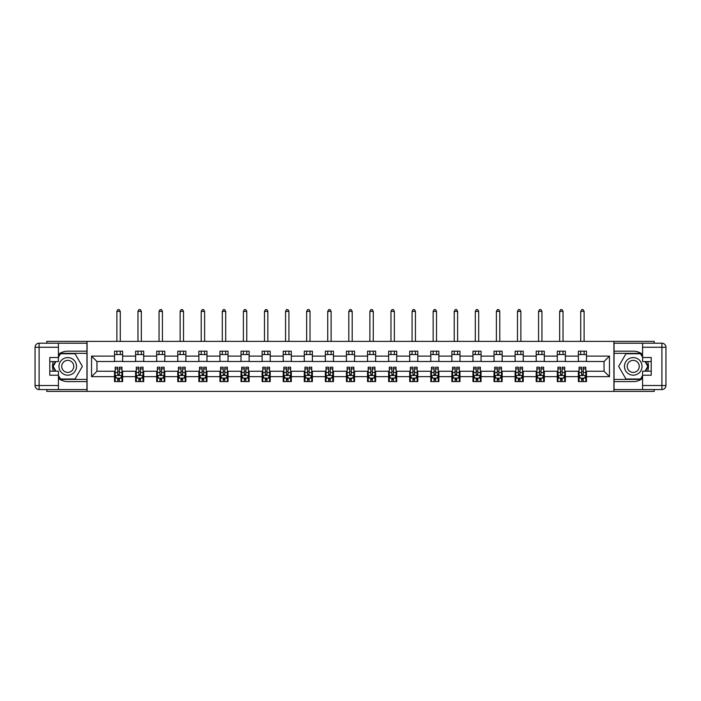 <?xml version="1.0" encoding="UTF-8"?>
<svg xmlns="http://www.w3.org/2000/svg" width="701" height="701" viewBox="0 0 701 701"><rect width="100%" height="100%" fill="white"/><g stroke="black" fill="none" stroke-linecap="round" stroke-linejoin="round"><path stroke-width="1.05" d="M46.809 389.563L46.809 391.386L654.191 391.386L654.191 389.563M654.191 343.201L654.191 341.378L613.918 341.378L613.918 391.386M613.918 341.378L46.809 341.378L46.809 343.201M87.082 391.386L87.082 341.378M586.483 356.108L586.483 351.175L578.369 351.175L578.369 356.108L565.392 356.108L565.392 351.175L557.286 351.175L557.286 356.108L544.309 356.108L544.309 351.175L536.204 351.175L536.204 356.108L523.226 356.108L523.226 351.175L515.121 351.175L515.121 356.108L502.144 356.108L502.144 351.175L494.03 351.175L494.03 356.108L481.061 356.108L481.061 351.175L472.947 351.175L472.947 356.108L459.979 356.108L459.979 351.175L451.865 351.175L451.865 356.108L438.887 356.108L438.887 351.175L430.782 351.175L430.782 356.108L417.805 356.108L417.805 351.175L409.699 351.175L409.699 356.108L396.722 356.108L396.722 351.175L388.617 351.175L388.617 356.108L375.64 356.108L375.64 351.175L367.526 351.175L367.526 356.108L354.557 356.108L354.557 351.175L346.443 351.175L346.443 356.108L333.474 356.108L333.474 351.175L325.36 351.175L325.36 356.108L312.383 356.108L312.383 351.175L304.278 351.175L304.278 356.108L291.301 356.108L291.301 351.175L283.195 351.175L283.195 356.108L270.218 356.108L270.218 351.175L262.113 351.175L262.113 356.108L249.135 356.108L249.135 351.175L241.021 351.175L241.021 356.108L228.053 356.108L228.053 351.175L219.939 351.175L219.939 356.108L206.97 356.108L206.97 351.175L198.856 351.175L198.856 356.108L185.879 356.108L185.879 351.175L177.774 351.175L177.774 356.108L164.796 356.108L164.796 351.175L156.691 351.175L156.691 356.108L143.714 356.108L143.714 351.175L135.608 351.175L135.608 356.108L122.631 356.108L122.631 351.175L114.517 351.175L114.517 356.108L91.542 356.108L91.542 376.656L96.948 371.25L114.517 371.25L114.517 381.589L122.631 381.589L122.631 371.25L135.608 371.25L135.608 381.589L143.714 381.589L143.714 371.25L156.691 371.25L156.691 381.589L164.796 381.589L164.796 371.25L177.774 371.25L177.774 381.589L185.879 381.589L185.879 371.25L198.856 371.25L198.856 381.589L206.97 381.589L206.97 371.25L219.939 371.25L219.939 381.589L228.053 381.589L228.053 371.25L241.021 371.25L241.021 381.589L249.135 381.589L249.135 371.25L262.113 371.25L262.113 381.589L270.218 381.589L270.218 371.25L283.195 371.25L283.195 381.589L291.301 381.589L291.301 371.25L304.278 371.25L304.278 381.589L312.383 381.589L312.383 371.25L325.36 371.25L325.36 381.589L333.474 381.589L333.474 371.25L346.443 371.25L346.443 381.589L354.557 381.589L354.557 371.25L367.526 371.25L367.526 381.589L375.64 381.589L375.64 371.25L388.617 371.25L388.617 381.589L396.722 381.589L396.722 371.25L409.699 371.25L409.699 381.589L417.805 381.589L417.805 371.25L430.782 371.25L430.782 381.589L438.887 381.589L438.887 371.25L451.865 371.25L451.865 381.589L459.979 381.589L459.979 371.25L472.947 371.25L472.947 381.589L481.061 381.589L481.061 371.25L494.03 371.25L494.03 381.589L502.144 381.589L502.144 371.25L515.121 371.25L515.121 381.589L523.226 381.589L523.226 371.25L536.204 371.25L536.204 381.589L544.309 381.589L544.309 371.25L557.286 371.25L557.286 381.589L565.392 381.589L565.392 371.25L578.369 371.25L578.369 381.589L586.483 381.589L586.483 371.25L604.052 371.25L604.052 361.514L586.483 361.514L586.483 356.108L609.458 356.108L609.458 376.656L586.483 376.656M578.369 376.656L565.392 376.656M557.286 376.656L544.309 376.656M536.204 376.656L523.226 376.656M515.121 376.656L502.144 376.656M494.03 376.656L481.061 376.656M472.947 376.656L459.979 376.656M451.865 376.656L438.887 376.656M430.782 376.656L417.805 376.656M409.699 376.656L396.722 376.656M388.617 376.656L375.64 376.656M367.526 376.656L354.557 376.656M346.443 376.656L333.474 376.656M325.36 376.656L312.383 376.656M304.278 376.656L291.301 376.656M283.195 376.656L270.218 376.656M262.113 376.656L249.135 376.656M241.021 376.656L228.053 376.656M219.939 376.656L206.97 376.656M198.856 376.656L185.879 376.656M177.774 376.656L164.796 376.656M156.691 376.656L143.714 376.656M135.608 376.656L122.631 376.656M114.517 376.656L91.542 376.656M578.369 356.108L578.369 361.514L565.392 361.514L565.392 356.108M557.286 356.108L557.286 361.514L544.309 361.514L544.309 356.108M536.204 356.108L536.204 361.514L523.226 361.514L523.226 356.108M515.121 356.108L515.121 361.514L502.144 361.514L502.144 356.108M494.03 356.108L494.03 361.514L481.061 361.514L481.061 356.108M472.947 356.108L472.947 361.514L459.979 361.514L459.979 356.108M451.865 356.108L451.865 361.514L438.887 361.514L438.887 356.108M430.782 356.108L430.782 361.514L417.805 361.514L417.805 356.108M409.699 356.108L409.699 361.514L396.722 361.514L396.722 356.108M388.617 356.108L388.617 361.514L375.64 361.514L375.64 356.108M367.526 356.108L367.526 361.514L354.557 361.514L354.557 356.108M346.443 356.108L346.443 361.514L333.474 361.514L333.474 356.108M325.36 356.108L325.36 361.514L312.383 361.514L312.383 356.108M304.278 356.108L304.278 361.514L291.301 361.514L291.301 356.108M283.195 356.108L283.195 361.514L270.218 361.514L270.218 356.108M262.113 356.108L262.113 361.514L249.135 361.514L249.135 356.108M241.021 356.108L241.021 361.514L228.053 361.514L228.053 356.108M219.939 356.108L219.939 361.514L206.97 361.514L206.97 356.108M198.856 356.108L198.856 361.514L185.879 361.514L185.879 356.108M177.774 356.108L177.774 361.514L164.796 361.514L164.796 356.108M156.691 356.108L156.691 361.514L143.714 361.514L143.714 356.108M135.608 356.108L135.608 361.514L122.631 361.514L122.631 356.108M114.517 356.108L114.517 361.514L96.948 361.514L91.542 356.108M96.948 361.514L96.948 371.25M609.458 376.656L604.052 371.25M604.052 361.514L609.458 356.108M114.517 354.557L122.631 354.557M114.517 361.383L122.631 361.383M114.517 371.381L115.201 371.381M117.768 371.381L119.389 371.381M121.956 371.381L122.631 371.381M114.517 378.207L115.201 378.207M117.768 378.207L119.389 378.207M121.956 378.207L122.631 378.207M135.608 371.381L136.283 371.381M138.851 371.381L140.472 371.381M143.039 371.381L143.714 371.381M135.608 378.207L136.283 378.207M138.851 378.207L140.472 378.207M143.039 378.207L143.714 378.207M135.608 354.557L143.714 354.557M135.608 361.383L143.714 361.383M156.691 371.381L157.366 371.381M159.933 371.381L161.554 371.381M164.122 371.381L164.796 371.381M156.691 378.207L157.366 378.207M159.933 378.207L161.554 378.207M164.122 378.207L164.796 378.207M156.691 354.557L164.796 354.557M156.691 361.383L164.796 361.383M177.774 371.381L178.448 371.381M181.016 371.381L182.637 371.381M185.204 371.381L185.879 371.381M177.774 378.207L178.448 378.207M181.016 378.207L182.637 378.207M185.204 378.207L185.879 378.207M177.774 354.557L185.879 354.557M177.774 361.383L185.879 361.383M198.856 371.381L199.531 371.381M202.098 371.381L203.719 371.381M206.287 371.381L206.97 371.381M198.856 378.207L199.531 378.207M202.098 378.207L203.719 378.207M206.287 378.207L206.97 378.207M198.856 354.557L206.97 354.557M198.856 361.383L206.97 361.383M219.939 371.381L220.613 371.381M223.181 371.381L224.811 371.381M227.378 371.381L228.053 371.381M219.939 378.207L220.613 378.207M223.181 378.207L224.811 378.207M227.378 378.207L228.053 378.207M219.939 354.557L228.053 354.557M219.939 361.383L228.053 361.383M241.021 371.381L241.705 371.381M244.272 371.381L245.893 371.381M248.461 371.381L249.135 371.381M241.021 378.207L241.705 378.207M244.272 378.207L245.893 378.207M248.461 378.207L249.135 378.207M241.021 354.557L249.135 354.557M241.021 361.383L249.135 361.383M262.113 371.381L262.787 371.381M265.355 371.381L266.976 371.381M269.543 371.381L270.218 371.381M262.113 378.207L262.787 378.207M265.355 378.207L266.976 378.207M269.543 378.207L270.218 378.207M262.113 354.557L270.218 354.557M262.113 361.383L270.218 361.383M283.195 371.381L283.87 371.381M286.437 371.381L288.058 371.381M290.626 371.381L291.301 371.381M283.195 378.207L283.87 378.207M286.437 378.207L288.058 378.207M290.626 378.207L291.301 378.207M283.195 354.557L291.301 354.557M283.195 361.383L291.301 361.383M304.278 371.381L304.953 371.381M307.52 371.381L309.141 371.381M311.708 371.381L312.383 371.381M304.278 378.207L304.953 378.207M307.52 378.207L309.141 378.207M311.708 378.207L312.383 378.207M304.278 354.557L312.383 354.557M304.278 361.383L312.383 361.383M325.36 371.381L326.035 371.381M328.603 371.381L330.224 371.381M332.791 371.381L333.474 371.381M325.36 378.207L326.035 378.207M328.603 378.207L330.224 378.207M332.791 378.207L333.474 378.207M325.36 354.557L333.474 354.557M325.36 361.383L333.474 361.383M346.443 371.381L347.118 371.381M349.685 371.381L351.315 371.381M353.882 371.381L354.557 371.381M346.443 378.207L347.118 378.207M349.685 378.207L351.315 378.207M353.882 378.207L354.557 378.207M346.443 354.557L354.557 354.557M346.443 361.383L354.557 361.383M367.526 371.381L368.209 371.381M370.776 371.381L372.397 371.381M374.965 371.381L375.64 371.381M367.526 378.207L368.209 378.207M370.776 378.207L372.397 378.207M374.965 378.207L375.64 378.207M367.526 354.557L375.64 354.557M367.526 361.383L375.64 361.383M388.617 371.381L389.292 371.381M391.859 371.381L393.48 371.381M396.047 371.381L396.722 371.381M388.617 378.207L389.292 378.207M391.859 378.207L393.48 378.207M396.047 378.207L396.722 378.207M388.617 354.557L396.722 354.557M388.617 361.383L396.722 361.383M409.699 371.381L410.374 371.381M412.942 371.381L414.563 371.381M417.13 371.381L417.805 371.381M409.699 378.207L410.374 378.207M412.942 378.207L414.563 378.207M417.13 378.207L417.805 378.207M409.699 354.557L417.805 354.557M409.699 361.383L417.805 361.383M430.782 371.381L431.457 371.381M434.024 371.381L435.645 371.381M438.213 371.381L438.887 371.381M430.782 378.207L431.457 378.207M434.024 378.207L435.645 378.207M438.213 378.207L438.887 378.207M430.782 354.557L438.887 354.557M430.782 361.383L438.887 361.383M451.865 371.381L452.539 371.381M455.107 371.381L456.728 371.381M459.295 371.381L459.979 371.381M451.865 378.207L452.539 378.207M455.107 378.207L456.728 378.207M459.295 378.207L459.979 378.207M451.865 354.557L459.979 354.557M451.865 361.383L459.979 361.383M472.947 371.381L473.622 371.381M476.189 371.381L477.819 371.381M480.387 371.381L481.061 371.381M472.947 378.207L473.622 378.207M476.189 378.207L477.819 378.207M480.387 378.207L481.061 378.207M472.947 354.557L481.061 354.557M472.947 361.383L481.061 361.383M494.03 371.381L494.713 371.381M497.281 371.381L498.902 371.381M501.469 371.381L502.144 371.381M494.03 378.207L494.713 378.207M497.281 378.207L498.902 378.207M501.469 378.207L502.144 378.207M494.03 354.557L502.144 354.557M494.03 361.383L502.144 361.383M515.121 371.381L515.796 371.381M518.363 371.381L519.984 371.381M522.552 371.381L523.226 371.381M515.121 378.207L515.796 378.207M518.363 378.207L519.984 378.207M522.552 378.207L523.226 378.207M515.121 354.557L523.226 354.557M515.121 361.383L523.226 361.383M536.204 371.381L536.878 371.381M539.446 371.381L541.067 371.381M543.634 371.381L544.309 371.381M536.204 378.207L536.878 378.207M539.446 378.207L541.067 378.207M543.634 378.207L544.309 378.207M536.204 354.557L544.309 354.557M536.204 361.383L544.309 361.383M557.286 371.381L557.961 371.381M560.528 371.381L562.149 371.381M564.717 371.381L565.392 371.381M557.286 378.207L557.961 378.207M560.528 378.207L562.149 378.207M564.717 378.207L565.392 378.207M557.286 354.557L565.392 354.557M557.286 361.383L565.392 361.383M578.369 371.381L579.044 371.381M581.611 371.381L583.232 371.381M585.799 371.381L586.483 371.381M578.369 378.207L579.044 378.207M581.611 378.207L583.232 378.207M585.799 378.207L586.483 378.207M578.369 354.557L586.483 354.557M578.369 361.383L586.483 361.383M117.768 379.828L119.389 379.828M115.201 368.884L117.768 368.884L117.768 367.193L115.201 367.193L115.201 375.438L116.55 378.137L120.598 378.137L121.956 375.438L121.956 367.193L119.389 367.193L119.389 368.884L121.956 368.884M121.956 375.438L121.956 381.589M115.201 375.438L115.201 381.589M119.389 378.137L119.389 381.589M117.768 381.589L117.768 378.137M117.768 368.884L117.768 374.422L119.389 374.422L119.389 368.884M120.265 354.557L120.265 351.175M120.265 341.378L120.265 311.375L116.883 311.375L116.883 341.378M116.883 354.557L116.883 351.175M116.883 311.375L117.899 309.614L119.249 309.614L120.265 311.375M72.15 358.772A8.789 8.789 0 0 0 60.146 361.988A8.789 8.789 0 0 0 63.362 373.992A8.789 8.789 0 0 0 75.366 370.776A8.789 8.789 0 0 0 72.15 358.772M70.766 361.173A6.011 6.011 0 0 0 62.547 363.372A6.011 6.011 0 0 0 64.746 371.591A6.011 6.011 0 0 0 72.965 369.392A6.011 6.011 0 0 0 70.766 361.173M58.428 357.256L60.461 353.742L75.051 353.742L82.35 366.378L75.051 379.013L60.461 379.013L58.428 375.499M55.94 371.18L53.162 366.378L55.94 361.585M637.638 358.772A8.789 8.789 0 0 0 625.634 361.988A8.789 8.789 0 0 0 628.85 373.992A8.789 8.789 0 0 0 640.854 370.776A8.789 8.789 0 0 0 637.638 358.772M636.254 361.173A6.011 6.011 0 0 0 628.035 363.372A6.011 6.011 0 0 0 630.234 371.591A6.011 6.011 0 0 0 638.453 369.392A6.011 6.011 0 0 0 636.254 361.173M642.572 375.499L640.539 379.013L625.949 379.013L618.65 366.378L625.949 353.742L640.539 353.742L642.572 357.256M645.06 361.585L647.838 366.378L645.06 371.18M58.428 378.391A15.203 15.203 0 0 0 67.76 381.589L86.95 381.589L86.95 389.563L39.107 389.563A4.057 4.057 0 0 1 35.05 385.506L35.05 347.258A4.057 4.057 0 0 1 39.107 343.201L58.428 343.201L58.428 361.585L49.78 361.585M58.428 343.201L86.95 343.201L86.95 351.175L67.76 351.175A15.203 15.203 0 0 0 58.428 354.373M53.329 361.585A15.203 15.203 0 0 0 53.329 371.18M86.95 381.589L86.95 351.175M49.78 371.18L58.428 371.18L58.428 389.563M58.428 357.528L49.78 357.528L49.78 375.237L58.428 375.237M86.95 353.339L60.225 353.339L58.428 356.45M58.428 376.314L60.225 379.425L86.95 379.425M55.467 361.585L52.698 366.378L55.467 371.18M642.572 354.373A15.203 15.203 0 0 0 633.24 351.175L614.05 351.175L614.05 343.201L661.893 343.201A4.057 4.057 0 0 1 665.95 347.258L665.95 385.506A4.057 4.057 0 0 1 661.893 389.563L642.572 389.563L642.572 371.18L651.22 371.18M642.572 389.563L614.05 389.563L614.05 381.589L633.24 381.589A15.203 15.203 0 0 0 642.572 378.391M647.671 371.18A15.203 15.203 0 0 0 647.671 361.585M614.05 351.175L614.05 381.589M651.22 361.585L642.572 361.585L642.572 343.201M642.572 375.237L651.22 375.237L651.22 357.528L642.572 357.528M614.05 379.425L640.775 379.425L642.572 376.314M642.572 356.45L640.775 353.339L614.05 353.339M645.533 371.18L648.302 366.378L645.533 361.585M138.851 379.828L140.472 379.828M136.283 368.884L138.851 368.884L138.851 367.193L136.283 367.193L136.283 375.438L137.633 378.137L141.69 378.137L143.039 375.438L143.039 367.193L140.472 367.193L140.472 368.884L143.039 368.884M143.039 375.438L143.039 381.589M136.283 375.438L136.283 381.589M140.472 378.137L140.472 381.589M138.851 381.589L138.851 378.137M138.851 368.884L138.851 374.422L140.472 374.422L140.472 368.884M141.348 354.557L141.348 351.175M141.348 341.378L141.348 311.375L137.974 311.375L137.974 341.378M137.974 354.557L137.974 351.175M137.974 311.375L138.982 309.614L140.331 309.614L141.348 311.375M159.933 379.828L161.554 379.828M157.366 368.884L159.933 368.884L159.933 367.193L157.366 367.193L157.366 375.438L158.715 378.137L162.772 378.137L164.122 375.438L164.122 367.193L161.554 367.193L161.554 368.884L164.122 368.884M164.122 375.438L164.122 381.589M157.366 375.438L157.366 381.589M161.554 378.137L161.554 381.589M159.933 381.589L159.933 378.137M159.933 368.884L159.933 374.422L161.554 374.422L161.554 368.884M162.43 354.557L162.43 351.175M162.43 341.378L162.43 311.375L159.057 311.375L159.057 341.378M159.057 354.557L159.057 351.175M159.057 311.375L160.065 309.614L161.423 309.614L162.43 311.375M181.016 379.828L182.637 379.828M178.448 368.884L181.016 368.884L181.016 367.193L178.448 367.193L178.448 375.438L179.798 378.137L183.855 378.137L185.204 375.438L185.204 367.193L182.637 367.193L182.637 368.884L185.204 368.884M185.204 375.438L185.204 381.589M178.448 375.438L178.448 381.589M182.637 378.137L182.637 381.589M181.016 381.589L181.016 378.137M181.016 368.884L181.016 374.422L182.637 374.422L182.637 368.884M183.513 354.557L183.513 351.175M183.513 341.378L183.513 311.375L180.139 311.375L180.139 341.378M180.139 354.557L180.139 351.175M180.139 311.375L181.156 309.614L182.505 309.614L183.513 311.375M202.098 379.828L203.719 379.828M199.531 368.884L202.098 368.884L202.098 367.193L199.531 367.193L199.531 375.438L200.88 378.137L204.937 378.137L206.287 375.438L206.287 367.193L203.719 367.193L203.719 368.884L206.287 368.884M206.287 375.438L206.287 381.589M199.531 375.438L199.531 381.589M203.719 378.137L203.719 381.589M202.098 381.589L202.098 378.137M202.098 368.884L202.098 374.422L203.719 374.422L203.719 368.884M204.604 354.557L204.604 351.175M204.604 341.378L204.604 311.375L201.222 311.375L201.222 341.378M201.222 354.557L201.222 351.175M201.222 311.375L202.239 309.614L203.588 309.614L204.604 311.375M223.181 379.828L224.811 379.828M220.613 368.884L223.181 368.884L223.181 367.193L220.613 367.193L220.613 375.438L221.972 378.137L226.02 378.137L227.378 375.438L227.378 367.193L224.811 367.193L224.811 368.884L227.378 368.884M227.378 375.438L227.378 381.589M220.613 375.438L220.613 381.589M224.811 378.137L224.811 381.589M223.181 381.589L223.181 378.137M223.181 368.884L223.181 374.422L224.811 374.422L224.811 368.884M225.687 354.557L225.687 351.175M225.687 341.378L225.687 311.375L222.305 311.375L222.305 341.378M222.305 354.557L222.305 351.175M222.305 311.375L223.321 309.614L224.67 309.614L225.687 311.375M244.272 379.828L245.893 379.828M241.705 368.884L244.272 368.884L244.272 367.193L241.705 367.193L241.705 375.438L243.054 378.137L247.111 378.137L248.461 375.438L248.461 367.193L245.893 367.193L245.893 368.884L248.461 368.884M248.461 375.438L248.461 381.589M241.705 375.438L241.705 381.589M245.893 378.137L245.893 381.589M244.272 381.589L244.272 378.137M244.272 368.884L244.272 374.422L245.893 374.422L245.893 368.884M246.77 354.557L246.77 351.175M246.77 341.378L246.77 311.375L243.387 311.375L243.387 341.378M243.387 354.557L243.387 351.175M243.387 311.375L244.404 309.614L245.753 309.614L246.77 311.375M265.355 379.828L266.976 379.828M262.787 368.884L265.355 368.884L265.355 367.193L262.787 367.193L262.787 375.438L264.137 378.137L268.194 378.137L269.543 375.438L269.543 367.193L266.976 367.193L266.976 368.884L269.543 368.884M269.543 375.438L269.543 381.589M262.787 375.438L262.787 381.589M266.976 378.137L266.976 381.589M265.355 381.589L265.355 378.137M265.355 368.884L265.355 374.422L266.976 374.422L266.976 368.884M267.852 354.557L267.852 351.175M267.852 341.378L267.852 311.375L264.479 311.375L264.479 341.378M264.479 354.557L264.479 351.175M264.479 311.375L265.486 309.614L266.836 309.614L267.852 311.375M286.437 379.828L288.058 379.828M283.87 368.884L286.437 368.884L286.437 367.193L283.87 367.193L283.87 375.438L285.219 378.137L289.276 378.137L290.626 375.438L290.626 367.193L288.058 367.193L288.058 368.884L290.626 368.884M290.626 375.438L290.626 381.589M283.87 375.438L283.87 381.589M288.058 378.137L288.058 381.589M286.437 381.589L286.437 378.137M286.437 368.884L286.437 374.422L288.058 374.422L288.058 368.884M288.935 354.557L288.935 351.175M288.935 341.378L288.935 311.375L285.561 311.375L285.561 341.378M285.561 354.557L285.561 351.175M285.561 311.375L286.569 309.614L287.927 309.614L288.935 311.375M307.52 379.828L309.141 379.828M304.953 368.884L307.52 368.884L307.52 367.193L304.953 367.193L304.953 375.438L306.302 378.137L310.359 378.137L311.708 375.438L311.708 367.193L309.141 367.193L309.141 368.884L311.708 368.884M311.708 375.438L311.708 381.589M304.953 375.438L304.953 381.589M309.141 378.137L309.141 381.589M307.52 381.589L307.52 378.137M307.52 368.884L307.52 374.422L309.141 374.422L309.141 368.884M310.017 354.557L310.017 351.175M310.017 341.378L310.017 311.375L306.644 311.375L306.644 341.378M306.644 354.557L306.644 351.175M306.644 311.375L307.66 309.614L309.01 309.614L310.017 311.375M328.603 379.828L330.224 379.828M326.035 368.884L328.603 368.884L328.603 367.193L326.035 367.193L326.035 375.438L327.385 378.137L331.442 378.137L332.791 375.438L332.791 367.193L330.224 367.193L330.224 368.884L332.791 368.884M332.791 375.438L332.791 381.589M326.035 375.438L326.035 381.589M330.224 378.137L330.224 381.589M328.603 381.589L328.603 378.137M328.603 368.884L328.603 374.422L330.224 374.422L330.224 368.884M331.109 354.557L331.109 351.175M331.109 341.378L331.109 311.375L327.726 311.375L327.726 341.378M327.726 354.557L327.726 351.175M327.726 311.375L328.743 309.614L330.092 309.614L331.109 311.375M349.685 379.828L351.315 379.828M347.118 368.884L349.685 368.884L349.685 367.193L347.118 367.193L347.118 375.438L348.476 378.137L352.524 378.137L353.882 375.438L353.882 367.193L351.315 367.193L351.315 368.884L353.882 368.884M353.882 375.438L353.882 381.589M347.118 375.438L347.118 381.589M351.315 378.137L351.315 381.589M349.685 381.589L349.685 378.137M349.685 368.884L349.685 374.422L351.315 374.422L351.315 368.884M352.191 354.557L352.191 351.175M352.191 341.378L352.191 311.375L348.809 311.375L348.809 341.378M348.809 354.557L348.809 351.175M348.809 311.375L349.825 309.614L351.175 309.614L352.191 311.375M370.776 379.828L372.397 379.828M368.209 368.884L370.776 368.884L370.776 367.193L368.209 367.193L368.209 375.438L369.558 378.137L373.615 378.137L374.965 375.438L374.965 367.193L372.397 367.193L372.397 368.884L374.965 368.884M374.965 375.438L374.965 381.589M368.209 375.438L368.209 381.589M372.397 378.137L372.397 381.589M370.776 381.589L370.776 378.137M370.776 368.884L370.776 374.422L372.397 374.422L372.397 368.884M373.274 354.557L373.274 351.175M373.274 341.378L373.274 311.375L369.891 311.375L369.891 341.378M369.891 354.557L369.891 351.175M369.891 311.375L370.908 309.614L372.257 309.614L373.274 311.375M391.859 379.828L393.48 379.828M389.292 368.884L391.859 368.884L391.859 367.193L389.292 367.193L389.292 375.438L390.641 378.137L394.698 378.137L396.047 375.438L396.047 367.193L393.48 367.193L393.48 368.884L396.047 368.884M396.047 375.438L396.047 381.589M389.292 375.438L389.292 381.589M393.48 378.137L393.48 381.589M391.859 381.589L391.859 378.137M391.859 368.884L391.859 374.422L393.48 374.422L393.48 368.884M394.356 354.557L394.356 351.175M394.356 341.378L394.356 311.375L390.983 311.375L390.983 341.378M390.983 354.557L390.983 351.175M390.983 311.375L391.99 309.614L393.34 309.614L394.356 311.375M412.942 379.828L414.563 379.828M410.374 368.884L412.942 368.884L412.942 367.193L410.374 367.193L410.374 375.438L411.724 378.137L415.781 378.137L417.13 375.438L417.13 367.193L414.563 367.193L414.563 368.884L417.13 368.884M417.13 375.438L417.13 381.589M410.374 375.438L410.374 381.589M414.563 378.137L414.563 381.589M412.942 381.589L412.942 378.137M412.942 368.884L412.942 374.422L414.563 374.422L414.563 368.884M415.439 354.557L415.439 351.175M415.439 341.378L415.439 311.375L412.065 311.375L412.065 341.378M412.065 354.557L412.065 351.175M412.065 311.375L413.073 309.614L414.431 309.614L415.439 311.375M434.024 379.828L435.645 379.828M431.457 368.884L434.024 368.884L434.024 367.193L431.457 367.193L431.457 375.438L432.806 378.137L436.863 378.137L438.213 375.438L438.213 367.193L435.645 367.193L435.645 368.884L438.213 368.884M438.213 375.438L438.213 381.589M431.457 375.438L431.457 381.589M435.645 378.137L435.645 381.589M434.024 381.589L434.024 378.137M434.024 368.884L434.024 374.422L435.645 374.422L435.645 368.884M436.521 354.557L436.521 351.175M436.521 341.378L436.521 311.375L433.148 311.375L433.148 341.378M433.148 354.557L433.148 351.175M433.148 311.375L434.164 309.614L435.514 309.614L436.521 311.375M455.107 379.828L456.728 379.828M452.539 368.884L455.107 368.884L455.107 367.193L452.539 367.193L452.539 375.438L453.889 378.137L457.946 378.137L459.295 375.438L459.295 367.193L456.728 367.193L456.728 368.884L459.295 368.884M459.295 375.438L459.295 381.589M452.539 375.438L452.539 381.589M456.728 378.137L456.728 381.589M455.107 381.589L455.107 378.137M455.107 368.884L455.107 374.422L456.728 374.422L456.728 368.884M457.613 354.557L457.613 351.175M457.613 341.378L457.613 311.375L454.23 311.375L454.23 341.378M454.23 354.557L454.23 351.175M454.23 311.375L455.247 309.614L456.596 309.614L457.613 311.375M476.189 379.828L477.819 379.828M473.622 368.884L476.189 368.884L476.189 367.193L473.622 367.193L473.622 375.438L474.98 378.137L479.028 378.137L480.387 375.438L480.387 367.193L477.819 367.193L477.819 368.884L480.387 368.884M480.387 375.438L480.387 381.589M473.622 375.438L473.622 381.589M477.819 378.137L477.819 381.589M476.189 381.589L476.189 378.137M476.189 368.884L476.189 374.422L477.819 374.422L477.819 368.884M478.695 354.557L478.695 351.175M478.695 341.378L478.695 311.375L475.313 311.375L475.313 341.378M475.313 354.557L475.313 351.175M475.313 311.375L476.329 309.614L477.679 309.614L478.695 311.375M497.281 379.828L498.902 379.828M494.713 368.884L497.281 368.884L497.281 367.193L494.713 367.193L494.713 375.438L496.063 378.137L500.12 378.137L501.469 375.438L501.469 367.193L498.902 367.193L498.902 368.884L501.469 368.884M501.469 375.438L501.469 381.589M494.713 375.438L494.713 381.589M498.902 378.137L498.902 381.589M497.281 381.589L497.281 378.137M497.281 368.884L497.281 374.422L498.902 374.422L498.902 368.884M499.778 354.557L499.778 351.175M499.778 341.378L499.778 311.375L496.396 311.375L496.396 341.378M496.396 354.557L496.396 351.175M496.396 311.375L497.412 309.614L498.762 309.614L499.778 311.375M518.363 379.828L519.984 379.828M515.796 368.884L518.363 368.884L518.363 367.193L515.796 367.193L515.796 375.438L517.145 378.137L521.202 378.137L522.552 375.438L522.552 367.193L519.984 367.193L519.984 368.884L522.552 368.884M522.552 375.438L522.552 381.589M515.796 375.438L515.796 381.589M519.984 378.137L519.984 381.589M518.363 381.589L518.363 378.137M518.363 368.884L518.363 374.422L519.984 374.422L519.984 368.884M520.861 354.557L520.861 351.175M520.861 341.378L520.861 311.375L517.487 311.375L517.487 341.378M517.487 354.557L517.487 351.175M517.487 311.375L518.495 309.614L519.844 309.614L520.861 311.375M539.446 379.828L541.067 379.828M536.878 368.884L539.446 368.884L539.446 367.193L536.878 367.193L536.878 375.438L538.228 378.137L542.285 378.137L543.634 375.438L543.634 367.193L541.067 367.193L541.067 368.884L543.634 368.884M543.634 375.438L543.634 381.589M536.878 375.438L536.878 381.589M541.067 378.137L541.067 381.589M539.446 381.589L539.446 378.137M539.446 368.884L539.446 374.422L541.067 374.422L541.067 368.884M541.943 354.557L541.943 351.175M541.943 341.378L541.943 311.375L538.57 311.375L538.57 341.378M538.57 354.557L538.57 351.175M538.57 311.375L539.577 309.614L540.935 309.614L541.943 311.375M560.528 379.828L562.149 379.828M557.961 368.884L560.528 368.884L560.528 367.193L557.961 367.193L557.961 375.438L559.31 378.137L563.367 378.137L564.717 375.438L564.717 367.193L562.149 367.193L562.149 368.884L564.717 368.884M564.717 375.438L564.717 381.589M557.961 375.438L557.961 381.589M562.149 378.137L562.149 381.589M560.528 381.589L560.528 378.137M560.528 368.884L560.528 374.422L562.149 374.422L562.149 368.884M563.026 354.557L563.026 351.175M563.026 341.378L563.026 311.375L559.652 311.375L559.652 341.378M559.652 354.557L559.652 351.175M559.652 311.375L560.669 309.614L562.018 309.614L563.026 311.375M581.611 379.828L583.232 379.828M579.044 368.884L581.611 368.884L581.611 367.193L579.044 367.193L579.044 375.438L580.402 378.137L584.45 378.137L585.799 375.438L585.799 367.193L583.232 367.193L583.232 368.884L585.799 368.884M585.799 375.438L585.799 381.589M579.044 375.438L579.044 381.589M583.232 378.137L583.232 381.589M581.611 381.589L581.611 378.137M581.611 368.884L581.611 374.422L583.232 374.422L583.232 368.884M584.117 354.557L584.117 351.175M584.117 341.378L584.117 311.375L580.735 311.375L580.735 341.378M580.735 354.557L580.735 351.175M580.735 311.375L581.751 309.614L583.101 309.614L584.117 311.375M115.227 375.499L121.921 375.499M121.956 377.979L120.686 377.979M116.471 377.979L115.201 377.979M119.389 372.511L121.956 372.511M115.201 372.511L117.768 372.511M117.768 378.969L119.389 378.969M58.428 347.258L39.107 347.258L39.107 385.506L58.428 385.506M35.05 347.258L39.107 347.258L39.107 343.201M39.107 389.563L39.107 385.506L35.05 385.506M642.572 385.506L661.893 385.506L661.893 347.258L642.572 347.258M665.95 385.506L661.893 385.506L661.893 389.563M661.893 343.201L661.893 347.258L665.95 347.258M136.318 375.499L143.004 375.499M143.039 377.979L141.768 377.979M137.554 377.979L136.283 377.979M140.472 372.511L143.039 372.511M136.283 372.511L138.851 372.511M138.851 378.969L140.472 378.969M157.401 375.499L164.087 375.499M164.122 377.979L162.851 377.979M158.636 377.979L157.366 377.979M161.554 372.511L164.122 372.511M157.366 372.511L159.933 372.511M159.933 378.969L161.554 378.969M178.483 375.499L185.169 375.499M185.204 377.979L183.934 377.979M179.719 377.979L178.448 377.979M182.637 372.511L185.204 372.511M178.448 372.511L181.016 372.511M181.016 378.969L182.637 378.969M199.566 375.499L206.26 375.499M206.287 377.979L205.016 377.979M200.801 377.979L199.531 377.979M203.719 372.511L206.287 372.511M199.531 372.511L202.098 372.511M202.098 378.969L203.719 378.969M220.649 375.499L227.343 375.499M227.378 377.979L226.108 377.979M221.884 377.979L220.613 377.979M224.811 372.511L227.378 372.511M220.613 372.511L223.181 372.511M223.181 378.969L224.811 378.969M241.731 375.499L248.426 375.499M248.461 377.979L247.19 377.979M242.975 377.979L241.705 377.979M245.893 372.511L248.461 372.511M241.705 372.511L244.272 372.511M244.272 378.969L245.893 378.969M262.822 375.499L269.508 375.499M269.543 377.979L268.273 377.979M264.058 377.979L262.787 377.979M266.976 372.511L269.543 372.511M262.787 372.511L265.355 372.511M265.355 378.969L266.976 378.969M283.905 375.499L290.591 375.499M290.626 377.979L289.355 377.979M285.141 377.979L283.87 377.979M288.058 372.511L290.626 372.511M283.87 372.511L286.437 372.511M286.437 378.969L288.058 378.969M304.988 375.499L311.673 375.499M311.708 377.979L310.438 377.979M306.223 377.979L304.953 377.979M309.141 372.511L311.708 372.511M304.953 372.511L307.52 372.511M307.52 378.969L309.141 378.969M326.07 375.499L332.765 375.499M332.791 377.979L331.52 377.979M327.306 377.979L326.035 377.979M330.224 372.511L332.791 372.511M326.035 372.511L328.603 372.511M328.603 378.969L330.224 378.969M347.153 375.499L353.847 375.499M353.882 377.979L352.612 377.979M348.388 377.979L347.118 377.979M351.315 372.511L353.882 372.511M347.118 372.511L349.685 372.511M349.685 378.969L351.315 378.969M368.235 375.499L374.93 375.499M374.965 377.979L373.694 377.979M369.48 377.979L368.209 377.979M372.397 372.511L374.965 372.511M368.209 372.511L370.776 372.511M370.776 378.969L372.397 378.969M389.327 375.499L396.012 375.499M396.047 377.979L394.777 377.979M390.562 377.979L389.292 377.979M393.48 372.511L396.047 372.511M389.292 372.511L391.859 372.511M391.859 378.969L393.48 378.969M410.409 375.499L417.095 375.499M417.13 377.979L415.859 377.979M411.645 377.979L410.374 377.979M414.563 372.511L417.13 372.511M410.374 372.511L412.942 372.511M412.942 378.969L414.563 378.969M431.492 375.499L438.178 375.499M438.213 377.979L436.942 377.979M432.727 377.979L431.457 377.979M435.645 372.511L438.213 372.511M431.457 372.511L434.024 372.511M434.024 378.969L435.645 378.969M452.574 375.499L459.269 375.499M459.295 377.979L458.025 377.979M453.81 377.979L452.539 377.979M456.728 372.511L459.295 372.511M452.539 372.511L455.107 372.511M455.107 378.969L456.728 378.969M473.657 375.499L480.351 375.499M480.387 377.979L479.116 377.979M474.892 377.979L473.622 377.979M477.819 372.511L480.387 372.511M473.622 372.511L476.189 372.511M476.189 378.969L477.819 378.969M494.74 375.499L501.434 375.499M501.469 377.979L500.199 377.979M495.984 377.979L494.713 377.979M498.902 372.511L501.469 372.511M494.713 372.511L497.281 372.511M497.281 378.969L498.902 378.969M515.831 375.499L522.517 375.499M522.552 377.979L521.281 377.979M517.066 377.979L515.796 377.979M519.984 372.511L522.552 372.511M515.796 372.511L518.363 372.511M518.363 378.969L519.984 378.969M536.913 375.499L543.599 375.499M543.634 377.979L542.364 377.979M538.149 377.979L536.878 377.979M541.067 372.511L543.634 372.511M536.878 372.511L539.446 372.511M539.446 378.969L541.067 378.969M557.996 375.499L564.682 375.499M564.717 377.979L563.446 377.979M559.232 377.979L557.961 377.979M562.149 372.511L564.717 372.511M557.961 372.511L560.528 372.511M560.528 378.969L562.149 378.969M579.079 375.499L585.773 375.499M585.799 377.979L584.529 377.979M580.314 377.979L579.044 377.979M583.232 372.511L585.799 372.511M579.044 372.511L581.611 372.511M581.611 378.969L583.232 378.969"/></g></svg>
